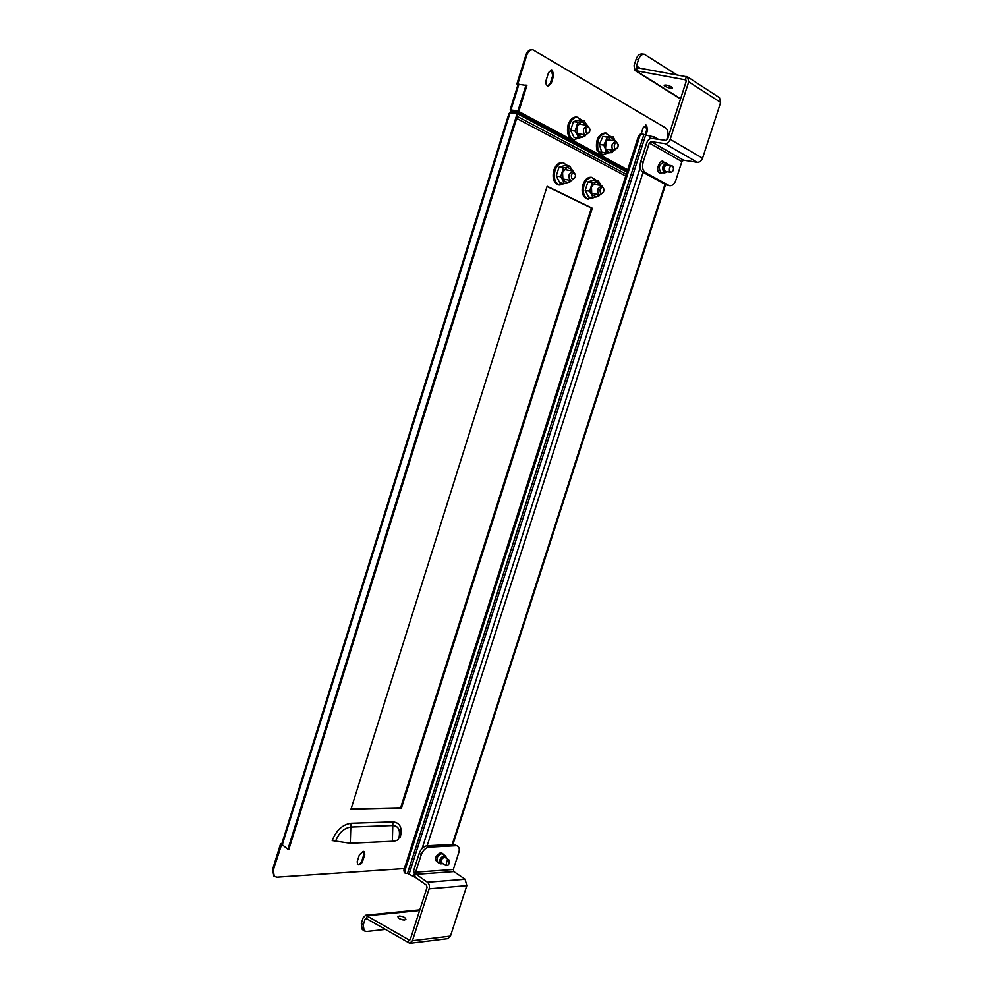 <?xml version="1.0" encoding="UTF-8"?>
<svg xmlns="http://www.w3.org/2000/svg" width="993" height="993" viewBox="0 0 993 993"><rect width="100%" height="100%" fill="white"/><g stroke="black" fill="none" stroke-linecap="round" stroke-linejoin="round"><path stroke-width="1.49" d="M409.178 873.927L645.661 135.023L643.911 134.44L407.502 873.43L416.03 877.787M645.661 135.023L654.399 136.997L658.433 139.33M403.89 870.091L404.883 870.799L405.305 873.294L404.3 872.599L403.89 870.091L638.611 135.681L641.044 133.434L643.911 134.44M407.502 873.43L405.305 873.294M642.272 133.608L639.84 135.855L638.611 135.681M404.883 870.799L639.84 135.855M673.465 167.519L672.013 165.707C670.114 166.042 669.245 167.643 669.394 170.511L670.834 172.31C672.733 171.988 673.602 170.399 673.465 167.519M446.862 861.08L445.981 865.71L448.588 864.965L449.457 860.335L446.862 861.08M399.223 916.018L397.908 916.725C398.578 918.649 400.8 919.741 404.585 919.99L405.889 919.282C405.218 917.358 402.997 916.266 399.223 916.018M409.861 943.325L447.868 938.646L450.462 936.089L466.809 885.644L465.109 879.252L453.888 871.593L453.329 869.496L458.803 852.528C459.672 849.524 459.325 847.426 457.761 846.197L453.826 844.373L427.027 845.763L429.063 847.141C425.6 847.761 422.993 850.281 421.243 854.712L419.207 853.322C420.958 848.891 423.564 846.371 427.027 845.763M453.826 844.373L457.761 846.197M361.315 923.515L363.239 924.992L364.146 930.875L362.234 929.398L361.315 923.515L363.128 917.805L365.722 915.198L408.917 939.875L410.394 939.179L427.052 887.357L426.494 885.173L415.273 877.241L413.634 870.749L419.207 853.322M455.861 845.726L429.063 847.141M419.617 910.507L367.373 915.732L366.467 918.587L409.811 943.338L412.43 940.719L429.125 888.822C429.795 886.017 429.224 883.82 427.437 882.243L416.204 874.337L415.645 872.164L421.243 854.712M399.794 918.873L403.096 919.94M363.239 924.992L365.052 919.282L366.467 918.587M364.146 930.875L366.616 931.484L385.085 929.436M407.974 942.779L408.917 939.875L410.097 939.726M442.965 863.649L442.357 863.761C439.676 861.589 440.458 859.193 444.678 856.574L446.428 858.287M443.027 863.687L440.396 863.836C438.819 860.31 440.16 857.542 444.405 855.507L445.596 855.805L446.49 858.337M440.396 863.836L437.652 861.949C436.064 858.436 437.404 855.668 441.637 853.645L445.596 855.805M442.133 863.091L441.736 862.917C440.656 860.509 441.575 858.61 444.467 857.22L445.596 857.729M664.962 86.267C668.475 87.98 671.007 88.538 672.546 87.967L671.727 86.999C668.202 85.286 665.67 84.715 664.131 85.286L664.962 86.267M642.955 172.298C640.2 170.25 639.442 166.737 640.696 161.76L643.154 162.144C641.912 167.134 642.657 170.647 645.413 172.695L642.955 172.298L666.39 184.946L669.816 185.703C672.422 185.852 674.446 183.99 675.885 180.13L681.868 161.586L683.594 160.233L697.26 162.318C699.631 162.393 701.393 161.015 702.548 158.21L720.62 102.453L719.503 97.711L687.603 76.933L637.196 67.71L636.178 70.9L680.59 98.741M640.696 161.76L646.803 142.669C647.957 139.802 649.707 138.387 652.066 138.424L665.869 140.398L667.656 138.958L686.126 81.525L685.753 79.899L635.098 70.54L680.503 98.99M669.816 185.703L666.39 184.946M645.413 172.695L668.823 185.368M643.154 162.144L649.285 143.029L651.036 141.614L664.838 143.613C667.234 143.65 669.021 142.222 670.201 139.318L688.708 81.798L687.603 76.933M676.816 74.798L644.221 54.181C641.714 54.181 639.815 55.993 638.499 59.63L636.054 59.394L634.03 65.761L635.098 70.54M638.499 59.63L636.476 65.997L637.196 67.71M636.054 59.394C637.357 55.769 639.269 53.957 641.776 53.957L644.221 54.181M686.399 76.523L685.356 79.763L686.064 80.21M667.271 171.739L665.074 172.137C662.914 167.842 663.758 165.223 667.594 164.267L668.438 165.148M667.408 171.764L664.193 172.819C661.599 168.425 662.393 165.21 666.576 163.15L668.574 165.161M664.826 173.043L660.866 172.273C658.26 167.891 659.054 164.677 663.237 162.629L666.576 163.15M666.204 171.566L665.298 171.429C663.523 168.425 664.069 166.216 666.924 164.826L667.37 164.975M645.512 124.994L646.679 129.934L645.09 134.899M641.317 133.472L643.228 127.538L646.555 125.192L647.573 130.058L645.971 135.06M551.078 69.895L552.741 75.456L550.296 83.275L547.726 85.981M552.331 70.155L553.66 75.555L551.202 83.387L548.173 86.093C546.162 85.386 545.467 83.511 546.088 80.445L548.546 72.588L551.549 69.882L552.331 70.155M517.986 84.554L516.894 83.946L525.856 55.124C527.159 51.462 529.182 49.638 531.925 49.662L532.372 49.737M518.123 84.231L526.898 85.51L518.83 111.39L511.78 110.422L510.265 109.342L518.123 84.231L516.894 83.946M517.8 84.057L526.774 55.211C528.077 51.549 530.101 49.724 532.844 49.749L665.521 127.836C667.929 129.773 668.574 132.963 667.445 137.394L666.514 140.298M518.83 111.39L517.974 110.931L526.042 85.038M518.942 84.194L510.923 109.962L517.974 110.931M511.42 110.235L518.88 111.539L627.713 169.791M510.812 109.888L511.01 111.725L511.817 110.571M509.893 112.792L511.42 111.849L518.47 112.83L518.88 111.539M511.097 112.892L511.42 111.849L518.47 112.83L627.34 170.957L518.47 112.83L518.073 114.108L626.968 172.112M600.095 189.514C599.921 193.573 601.075 194.429 603.533 192.083L604.017 189.477C602.999 186.684 601.696 186.696 600.095 189.514M603.434 192.27L599.971 194.876C597.96 194.069 597.314 192.059 598.034 188.831L601.684 185.617L603.992 189.266M571.36 174.991C571.31 179.348 572.564 180.143 575.133 177.35L575.493 175.302C574.513 172.124 573.135 172.025 571.36 174.991M575.009 177.623L571.347 180.527C569.212 179.696 568.517 177.623 569.25 174.296L573.011 171.019L575.468 175.004M589.718 131.324L589.929 129.413C588.886 126.372 587.533 126.297 585.845 129.189C585.783 133.645 587.037 134.465 589.594 131.659L589.718 131.324M589.482 131.908L585.92 134.911C583.71 134.092 582.978 131.945 583.723 128.482L587.335 125.255L589.892 129.14M617.994 146.89L618.18 144.767C617.125 142.073 615.834 142.111 614.307 144.854C614.133 149.012 615.275 149.906 617.745 147.523L617.994 146.89M617.646 147.696L614.257 150.39C612.172 149.595 611.502 147.523 612.247 144.171L615.747 141.006L618.142 144.581M363.823 851.398L364.021 854.054L361.874 860.869C360.769 863.401 359.28 864.568 357.381 864.357M363.14 851.324L364.22 851.609L364.754 854.588L362.594 861.39C361.278 864.245 359.652 865.337 357.703 864.667L357.182 861.725L359.354 854.886L363.14 851.324M273.969 876.111L272.492 869.794L273.212 870.365L281.689 844.261L508.975 113.525L510.054 112.743L517.105 113.723L287.92 849.263L288.889 849.214L517.961 114.183L517.105 113.723M281.329 844.286L280.597 843.727L281.838 843.678M592.262 208.207L401.346 808.277L350.889 809.456L547.131 186.262L592.262 208.207L591.394 208.033L400.613 807.781L351.063 808.923M273.212 870.365L274.316 876.422L277.047 877.179L404.387 868.552M547.056 186.498L591.394 208.033M272.492 869.794L280.597 843.727M392.359 841.27L392.794 825.555C398.032 825.903 400.179 829.44 399.26 836.168L398.665 838.514C398.119 840.14 396.021 841.059 392.359 841.27L350.281 843.256L332.221 840.575C336.267 830.322 342.511 824.562 350.939 823.284L392.893 821.894C400.142 822.626 402.575 827.839 400.191 837.533L398.814 838.005M392.893 821.894L392.794 825.555L350.814 827.057C343.988 828.112 338.936 832.792 335.646 841.083M401.346 808.277L400.613 807.781M287.92 849.263L281.689 844.261M610.782 136.6L605.196 132.901C598.295 134.278 595.477 139.889 596.731 149.744L601.733 154.982L608.436 152.848M606.425 133.074C599.536 134.452 596.706 140.075 597.96 149.931L602.962 155.181M615.015 140.894L610.894 137.133L613.364 136.972L602.937 136.488L599.325 144.432L601.708 152.152L606.164 152.848L605.482 149.062L609.64 152.81L613.525 150.278M603.794 145.115L607.406 137.146L610.894 137.133L606.102 141.205L605.482 149.062L603.794 145.115L599.325 144.432M613.6 150.291L612.098 152.624L606.164 152.848M613.364 136.972L615.002 140.845M607.406 137.146L602.937 136.488M596.557 180.478L591.418 177.288C587.645 177.039 584.778 179.572 582.817 184.847C581.128 192.419 582.668 197.148 587.422 199.047L593.566 197.694M592.635 177.499C588.861 177.251 585.994 179.783 584.033 185.07C582.345 192.642 583.884 197.371 588.638 199.283M600.988 185.492L600.504 184.189L595.837 181.818L598.357 180.788L593.938 180.018L587.906 181.893L585.2 190.433L588.539 197.011L592.933 197.83L591.766 194.628L596.445 196.949L599.275 194.752M589.606 191.227L592.324 182.675L595.837 181.818L591.456 187.044L591.766 194.628L589.606 191.227L585.2 190.433M598.357 180.788L601.075 185.505M592.324 182.675L587.906 181.893M599.524 194.789L598.94 195.894L592.933 197.83M582.196 120.277L576.648 117.05C572.887 116.901 570.044 119.433 568.145 124.646C566.42 132.777 568.157 137.816 573.371 139.752L579.986 137.841M577.889 117.211C574.128 117.075 571.285 119.607 569.386 124.82C567.661 132.963 569.399 138.002 574.599 139.939M584.132 120.538L586.813 125.18L581.513 121.456L584.132 120.538L579.627 119.917L573.383 121.618L570.603 130.418L574.103 137.444L578.584 138.114L577.343 134.676L582.196 137.307L585.361 134.837M575.096 131.076L577.876 122.251L581.513 121.456L576.995 126.732L577.343 134.676L575.096 131.076L570.603 130.418M577.876 122.251L573.383 121.618M585.572 134.862L584.803 136.351L578.584 138.114M568.021 165.843L562.634 162.567C558.711 162.331 555.757 164.9 553.771 170.275C552.071 178.082 553.746 182.973 558.761 184.934L565.302 183.382M563.863 162.778C559.94 162.529 556.986 165.099 555 170.486C553.3 178.306 554.963 183.196 559.99 185.157M572.489 170.933L571.98 169.642L567.09 167.147L569.734 166.129L565.29 165.372L558.997 167.246L556.229 175.997L559.791 182.799L564.21 183.606L562.944 180.292L567.847 182.724L570.826 180.441M560.673 176.779L563.441 168.003L567.09 167.147L562.547 172.484L562.944 180.292L560.673 176.779L556.229 175.997M569.734 166.129L572.576 170.945M563.441 168.003L558.997 167.246M571.087 180.49L570.466 181.669L564.21 183.606M650.465 135.693L649.348 139.169M640.212 167.68L422.137 848.432M413.659 874.895L413.088 876.682M654.399 136.997L653.853 138.685M643.067 172.348L427.151 845.751M665 184.202L452.237 844.46M453.329 869.496L415.645 872.164M453.888 871.593L416.204 874.337M465.109 879.252L427.437 882.243M466.809 885.644L429.125 888.822M450.462 936.089L412.43 940.719M367.273 919.046L365.052 919.282M649.285 143.029L681.868 161.586M651.036 141.614L683.594 160.233M664.838 143.613L697.26 162.318M670.201 139.318L702.548 158.21M688.708 81.798L720.62 102.453M636.476 65.997L639.976 68.207M647.573 130.058L646.679 129.934M553.66 75.555L552.741 75.456M526.774 55.211L525.856 55.124M551.202 83.387L550.296 83.275M364.754 854.588L364.021 854.054M516.645 118.39L625.714 176.046M350.281 843.256L350.939 823.284M362.594 861.39L361.874 860.869M282.235 844.969L510.054 112.743M626.285 174.272L517.266 116.429M665.595 184.524L452.92 844.422M672.013 165.707L666.452 164.826M670.834 172.31L665.285 171.417M445.981 865.71L441.426 862.607M449.457 860.335L444.889 857.257M419.828 909.836L365.722 915.198M443.945 854.688L441.053 852.391C434.649 856.264 433.742 859.715 438.347 862.756L438.745 862.706M664.689 162.864L663.659 161.946C660.804 157.937 654.375 170.659 659.749 172.968L662.952 172.732M532.844 49.749L531.925 49.662M599.971 194.876L591.245 193.275M571.347 180.527L562.41 178.951M573.011 171.019L564.049 169.48M601.684 185.617L592.945 184.065M587.335 125.255L578.298 123.988M615.747 141.006L606.946 139.703M614.257 150.39L605.469 149.049M585.92 134.911L576.908 133.596M274.316 876.422L273.584 875.851"/></g></svg>

